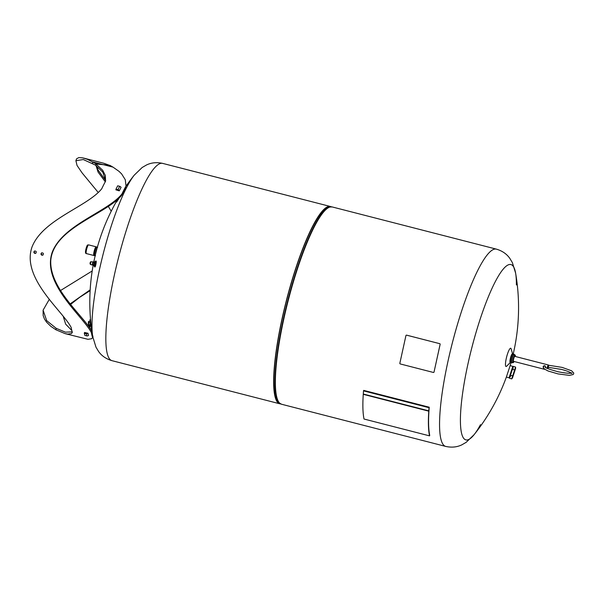 <?xml version="1.0" encoding="UTF-8"?>
<svg xmlns="http://www.w3.org/2000/svg" width="604" height="604" viewBox="0 0 604 604"><rect width="100%" height="100%" fill="white"/><g stroke="black" fill="none" stroke-linecap="round" stroke-linejoin="round"><path stroke-width="0.91" d="M94.148 255.084A4.047 0.77 -75.6 0 1 94.05 255.092A4.047 0.77 -75.6 0 1 94.224 251.339A4.047 0.77 -75.6 0 1 95.908 247.285A4.047 0.77 -75.6 0 1 96.059 247.255A4.047 0.77 -75.6 0 1 96.142 247.308M94.3 255.318A4.492 0.853 -75.6 0 1 93.937 255.522A4.492 0.853 -75.6 0 1 94.133 251.355A4.492 0.853 -75.6 0 1 96.006 246.855A4.492 0.853 -75.6 0 1 96.172 246.817A4.492 0.853 -75.6 0 1 96.391 247.179M509.482 378.187L513.37 366.364L509.482 378.195L511.686 378.919L515.574 367.089L513.37 366.364M512.502 377.885L515.62 368.402L512.502 377.885L511.686 378.919M512.66 375.907L510.456 375.182M514.608 369.995L512.403 369.271M512.305 367.964L509.58 376.269M512.751 366.568L509.104 377.666M88.524 324.839L88.282 322.453M88.833 325.632L88.524 321.396L89.007 325.82L88.811 324.997L89.89 324.884M88.728 322.226L88.524 321.396L89.958 321.252L90.162 322.075M90.283 323.631L90.132 321.743M90.004 322.634L88.561 322.785M89.566 325.767L89.007 325.82M90.555 319.644L89.973 319.705L90.283 323.608A0.898 0.831 -13.7 0 1 90.238 323.948L89.082 327.051M89.702 327.927L91.015 324.363M91.43 327.829L90.781 329.573M87.935 333.227A1.495 1.389 166.3 0 1 86.289 333.786L84.296 333.272L84.568 332.464L86.561 332.978A0.596 0.551 166.3 0 0 86.923 332.963M88.478 335.288A1.495 1.389 166.3 0 1 86.802 335.877L84.809 335.371L84.296 333.272M103.118 164.598L113.008 167.134L109.943 165.383L95.938 163.948L95.643 165.368L102.793 172.087L105.647 180.604M72.216 331.883L65.391 332.155L56.202 328.319L46.682 320.649L43.095 310.177L49.324 299.29M60.574 290.494L92.201 270.969M111.219 211.241L108.327 206.402M98.248 192.495L82.084 172.872L77.04 165.466L75.908 160.709L83.284 159.539L95.538 165.141L95.855 163.699L107.165 165.058M96.134 165.904L98.044 172.034L105.27 181.766M90.177 289.844L70.207 303.842M63.246 316.368L65.655 324.144L71.8 330.471M92.782 336.851L92.586 337.485A87.316 16.557 -75.6 0 1 91.438 332.789L91.891 331.49A85.821 16.27 104.4 0 0 92.125 332.827M91.891 331.49C84.605 316.934 49.226 288.84 50.781 260.279C53.703 227.663 106.281 214.375 121.887 195.054L121.955 193.975A87.316 16.557 -75.6 0 1 125.798 186.41L125.662 187.625A85.821 16.27 104.4 0 0 121.887 195.054M125.662 187.625L125.798 186.41M41.804 252.797C41.057 253.718 41.223 254.458 42.303 255.016L43.05 254.971M34.685 250.97C33.937 251.883 34.103 252.623 35.175 253.189L35.93 253.144M95.855 163.699L87.58 159.403L82.733 157.87L78.83 157.584L76.549 158.837L75.908 160.709M92.586 337.485L91.755 338.701L87.98 339.312L65.156 333.642M43.095 310.177L43.163 315.605L44.469 319.048L46.599 322.204L50.872 326.364L55.885 329.754L65.021 333.604L67.754 334.11L71.529 333.506L72.359 332.283A87.316 16.557 -75.6 0 1 71.212 327.594C63.307 311.505 20.929 278.21 32.05 246.915C42.846 219.343 87.195 206.847 101.729 188.78A87.316 16.557 -75.6 0 1 105.572 181.215L105.338 175.432L102.688 170.275L95.938 163.948M105.655 180.52L98.241 170.32L96.489 165.972M83.654 158.089L103.88 163.284L109.43 165.292M70.653 304.393L79.683 297.311L90.132 290.637M121.955 193.975C107.421 212.042 63.073 224.537 52.276 252.11C41.155 283.412 83.533 316.7 91.438 332.789M113.008 167.134L119.018 171.355L121.608 173.884L125.262 179.698L125.957 185.413M34.836 253.408C33.688 252.736 33.575 251.951 34.519 251.037C36.27 251.015 36.685 251.755 35.772 253.265L34.836 253.408M41.955 255.235C40.808 254.563 40.702 253.778 41.638 252.872C43.39 252.842 43.805 253.582 42.892 255.092L41.955 255.235M120.891 187.255L121.064 187.376A87.316 16.557 104.4 0 0 119.313 190.819L117.803 190.434A87.316 16.557 -75.6 0 1 117.84 190.366M86.493 332.963A87.316 16.557 -75.6 0 1 86.485 332.895L87.995 333.28A87.316 16.557 104.4 0 0 88.516 335.416L88.365 335.416M119.048 198.12L118.611 199.01A203.654 152.087 -153.1 0 0 116.595 202.038L115.93 201.645L116.61 200.309M93.265 264.741A203.684 203.684 0 0 0 92.752 336.677L92.752 336.677A90.525 17.161 -75.6 0 1 103.344 253.303A90.525 17.161 -75.6 0 1 134.254 175.145L134.254 175.145A203.684 203.684 0 0 0 125.828 186.485M94.836 265.873L94.488 265.919A2.997 0.43 -79.1 0 0 94.609 266.908L94.956 266.976A2.997 0.43 -79.1 0 0 95.945 264.114A2.997 0.43 -79.1 0 0 96.089 261.094L95.742 261.026A2.997 0.43 -79.1 0 0 95.492 261.305A2.997 0.43 -79.1 0 0 95.258 261.894M94.609 266.908A2.997 0.43 -79.1 0 0 95.598 264.046A2.997 0.43 -79.1 0 0 95.742 261.026M95.545 262.053L94.888 265.828M94.02 265.601L94.111 264.575L94.02 265.601L94.843 265.76L95.613 262.891L95.523 261.947L94.7 261.789L94.45 262.664L94.352 261.834L93.998 262.597M94.488 265.919L93.665 265.76M93.575 264.801L93.582 265.579M94.111 264.575L94.45 262.664L94.111 264.575M93.741 264.831L94.164 262.627M94.284 262.657L93.477 262.498M93.794 264.741L93.054 264.703M95.364 263.774L94.534 263.616M92.616 265.088L93.212 261.97M92.472 264.982L92.812 261.864M92.201 265.035L92.873 261.842M92.185 264.892L92.857 261.872L90.608 261.796L90.358 264.507L90.902 261.675M95.417 254.662A4.462 0.846 -75.6 0 1 97.055 248.289M95.032 255.507L94.994 255.545A4.462 0.846 -75.6 0 1 94.858 255.651A4.462 0.846 -75.6 0 1 94.692 255.688A4.462 0.846 -75.6 0 1 94.987 251.151A4.462 0.846 -75.6 0 1 96.912 247.044A4.462 0.846 -75.6 0 1 97.108 247.308L97.606 247.429M94.609 255.635A4.462 0.846 -75.6 0 1 94.511 255.643A4.462 0.846 -75.6 0 1 94.805 251.105A4.462 0.846 -75.6 0 1 96.738 246.998A4.462 0.846 -75.6 0 1 96.821 247.044M280.626 403.902A101.842 19.305 -75.6 0 1 279.795 403.789A101.842 19.305 -75.6 0 1 286.432 300.339A101.842 19.305 -75.6 0 1 330.479 206.508A101.842 19.305 -75.6 0 1 331.264 206.81M326.462 208.146A100.943 19.139 104.4 0 0 285.715 303.872A100.943 19.139 104.4 0 0 278.104 401.773L279.184 402.853A101.721 19.283 104.4 0 1 286.847 304.19A101.721 19.283 104.4 0 1 327.912 207.723A101.721 19.283 104.4 0 1 329.49 207.036L328.032 207.459A100.943 19.139 104.4 0 0 326.462 208.146M516.39 284.945A90.525 17.161 104.4 0 0 515.612 273.129A90.525 17.161 104.4 0 0 507.519 265.239A90.525 17.161 104.4 0 0 466.001 373.325A90.525 17.161 104.4 0 0 474.11 434.661L474.11 434.661A90.525 17.161 104.4 0 0 480.49 424.68M513.158 354.261A203.684 203.684 0 0 0 515.612 273.129L512.373 262.612L509.784 258.323C506.665 253.914 502.203 250.849 496.382 249.135A101.842 19.305 104.4 0 0 492.562 249.905A101.842 19.305 104.4 0 0 450.101 352.004A101.842 19.305 104.4 0 0 445.699 446.416L281.502 404.227L279.184 402.853M508.915 377.757L506.363 377.077L510.154 365.556M512.562 353.831L511.135 348.818A9.43 1.789 104.4 0 0 510.357 348.304A9.43 1.789 104.4 0 0 506.114 359.176A9.43 1.789 104.4 0 0 506.673 366.183L510.335 362.476M513.083 354.186A4.462 0.846 104.4 0 0 512.887 353.914L512.426 353.801A4.462 0.846 104.4 0 0 512.26 353.831A4.462 0.846 104.4 0 0 510.403 358.308A4.462 0.846 104.4 0 0 510.206 362.445L510.667 362.559A4.462 0.846 104.4 0 0 510.961 362.423L510.999 362.385M512.887 353.914A4.462 0.846 104.4 0 0 512.721 353.952A4.462 0.846 104.4 0 0 510.856 358.421A4.462 0.846 104.4 0 0 510.667 362.559M513.951 354.216A4.462 0.846 104.4 0 0 513.868 354.171A4.462 0.846 104.4 0 0 513.702 354.201A4.462 0.846 104.4 0 0 513.536 354.352A4.462 0.846 104.4 0 0 511.943 358.285A4.462 0.846 104.4 0 0 511.437 362.498A4.462 0.846 104.4 0 0 511.648 362.815A4.462 0.846 104.4 0 0 511.747 362.815M514.298 354.744A4.462 0.846 104.4 0 0 514.049 354.216A4.462 0.846 104.4 0 0 513.883 354.246A4.462 0.846 104.4 0 0 512.018 358.723A4.462 0.846 104.4 0 0 511.83 362.861A4.462 0.846 104.4 0 0 512.298 362.521M513.038 362.71L511.943 362.423A4.017 0.763 -75.6 0 1 512.464 357.425A4.017 0.763 -75.6 0 1 513.936 354.654L515.031 354.933A4.017 0.763 104.4 0 0 513.294 358.633A4.017 0.763 104.4 0 0 513.038 362.71A4.017 0.763 104.4 0 0 513.196 362.672A4.017 0.763 104.4 0 0 513.287 362.596M514.064 361.486A3.866 0.732 -75.6 0 1 513.37 362.566A3.866 0.732 -75.6 0 1 513.468 358.67A3.866 0.732 -75.6 0 1 515.257 355.22A3.866 0.732 -75.6 0 1 515.348 356.496M547.949 368.659A2.575 0.491 104.4 0 0 548.432 364.997L514.819 356.36A2.575 0.491 104.4 0 0 513.596 359.191A2.575 0.491 104.4 0 0 513.536 361.351L544.868 369.399M543.464 367.957L543.079 366.764L543.728 365.903C545.012 365.533 545.646 366.024 545.654 367.375M548.432 364.997A2.575 0.491 104.4 0 0 547.209 367.828A2.575 0.491 104.4 0 0 547.118 368.274M543.328 367.436L543.819 365.858M547.254 368.342L548.258 365.662L547.805 368.599M118.641 198.512L118.618 198.942A1.797 1.344 26.9 0 1 118.611 199.01M117.085 199.909L115.93 201.645M120.989 187.527A1.495 1.117 -153.1 0 0 119.69 186.319L117.689 185.805L115.976 189.18L117.976 189.694A1.495 1.117 -153.1 0 1 119.26 190.856M118.324 190.645A0.596 0.445 -153.1 0 0 117.908 190.381L115.915 189.867L115.976 189.18M429.723 435.386L429.527 435.861A102.446 19.419 -75.6 0 1 428.78 411.165L428.795 410.856A102.446 19.419 -75.6 0 1 429.036 407.692L429.225 407.217A101.842 19.305 104.4 0 0 429.723 435.386M428.78 411.165L363.261 394.329A102.446 19.419 -75.6 0 0 364.016 419.025L429.527 435.861M363.261 394.329L428.848 410.871M363.336 394.042L428.795 410.856M363.283 394.027A102.446 19.419 -75.6 0 1 363.517 390.864L429.036 407.692M363.517 390.864L363.714 390.388L429.225 407.217M406.628 335.167L406.651 335.16A0.596 0.581 -119.9 0 0 406.213 335.22L406.205 335.228A0.596 0.581 60.1 0 1 406.628 335.167L439.674 343.661A0.596 0.581 60.1 0 1 440.112 344.378L434.042 372.011A0.596 0.581 60.1 0 1 433.34 372.442L400.301 363.955A0.596 0.581 60.1 0 1 399.856 363.231L405.933 335.598A0.596 0.581 60.1 0 1 406.205 335.228M406.651 335.16L439.674 343.661M440.112 344.378L440.135 344.371A0.596 0.581 -119.9 0 0 439.689 343.646M440.135 344.371L434.042 372.011M433.77 372.389L433.785 372.374A0.596 0.581 -119.9 0 0 434.057 372.004M85.979 252.404A3.594 0.679 -75.6 0 1 85.806 249.648A3.594 0.679 -75.6 0 1 87.414 245.556M88.456 244.914A4.492 0.853 -75.6 0 1 88.622 244.884L87.822 244.998C87.278 244.68 86.538 246.621 85.579 250.811C85.33 252.714 85.594 253.642 86.387 253.582A4.492 0.853 -75.6 0 1 86.583 249.422A4.492 0.853 -75.6 0 1 88.456 244.914M86.289 333.786L86.802 335.877M102.665 164.545L92.782 161.94L92.472 163.382M56.202 328.319L55.885 329.754M90.298 264.371L92.246 265.05M90.54 262.378C90.17 263.82 90.17 263.82 90.54 262.378L90.366 262.597M90.366 262.612L90.207 263.442M89.973 263.382L90.185 262.589L89.973 263.382M92.752 336.677L95.991 347.194L98.58 351.483C101.698 355.892 106.161 358.957 111.982 360.671A101.842 19.305 -75.6 0 1 118.618 257.228A101.842 19.305 -75.6 0 1 162.665 163.39C156.738 162.091 151.355 162.619 146.5 164.983L142.167 167.497L134.254 175.145M329.49 207.036L332.192 206.946A101.842 19.305 104.4 0 0 328.365 207.723A101.842 19.305 104.4 0 0 285.911 309.814A101.842 19.305 104.4 0 0 281.502 404.227M119.69 186.319L117.976 189.694M118.618 198.942L119.026 198.142M96.172 246.817L88.622 244.884M93.937 255.522L86.387 253.582M548.334 367.33L561.584 369.429C570.531 371.807 572.222 373.695 571.754 373.498L571.875 372.932C570.591 373.649 566.001 373.272 558.096 371.777C548.998 369.24 544.763 367.685 545.382 367.104L545.261 367.67M548.56 365.239L562.113 367.398L571.603 370.796L573.8 373.091L573.256 374.51L569.353 375.363L558.088 373.921L548.138 371.015L544.174 368.87L543.336 367.474L544.483 365.714M510.833 375.311L510.418 376.526M509.746 376.662L512.675 367.753M513.136 368.266L512.781 369.391M515.62 368.402L515.574 367.096M510.146 365.548L512.66 366.379M92.993 336.186L92.548 337.598M116.225 201.827A203.684 203.684 0 0 0 93.695 262.536M90.109 263.601L90.336 262.423M95.485 255.681L94.994 255.545M330.479 206.508L162.665 163.39M279.795 403.789L111.982 360.671M332.192 206.946L496.382 249.135M506.371 377.055A203.684 203.684 0 0 1 474.11 434.661L466.197 442.309L461.864 444.823C457.009 447.179 451.626 447.715 445.699 446.416M510.191 365.435A203.684 203.684 0 0 0 511.067 362.392M511.46 362.559L510.954 362.43M513.098 354.238L513.574 354.306"/></g></svg>

